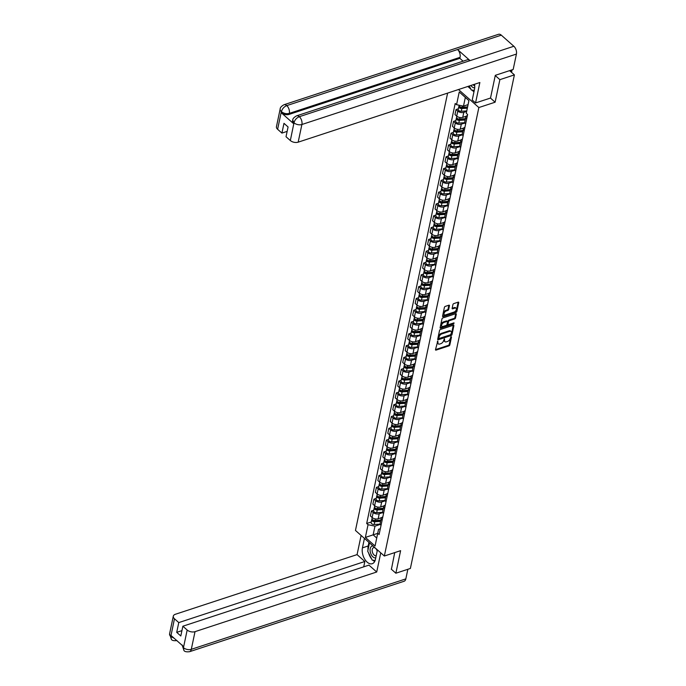 <?xml version="1.0" encoding="UTF-8"?>
<svg xmlns="http://www.w3.org/2000/svg" width="686" height="686" viewBox="0 0 686 686"><rect width="100%" height="100%" fill="white"/><g stroke="black" fill="none" stroke-linecap="round" stroke-linejoin="round"><path stroke-width="1.03" d="M437.779 341.019L435.507 349.594A0.926 0.532 131.5 0 0 436.064 350.109L448.961 345.873A0.926 0.532 131.5 0 0 449.836 344.895L451.499 337.006L451.105 336.646L450.282 338.352A2.967 1.706 131.5 0 1 447.486 341.482L446.415 341.834A2.967 1.706 131.5 0 1 444.948 341.679A2.967 1.706 131.5 0 1 444.622 340.213L444.442 338.833L443.619 340.539A2.967 1.706 131.5 0 1 440.824 343.669L439.752 344.02A2.967 1.706 131.5 0 1 438.285 343.866A2.967 1.706 131.5 0 1 437.96 342.4L437.779 341.019M449.459 305.707A0.926 0.532 131.5 0 0 448.893 305.201L445.283 306.393A0.926 0.532 131.5 0 0 444.408 307.371L442.556 316.135A0.926 0.532 131.5 0 0 443.122 316.64L456.01 312.404A0.926 0.532 131.5 0 0 456.885 311.427L458.728 302.663A0.926 0.532 131.5 0 0 458.171 302.157L453.806 303.589A0.926 0.532 131.5 0 0 452.932 304.567L452.143 308.323A0.926 0.532 131.5 0 0 452.7 308.829L454.869 308.117A2.478 1.432 131.5 0 1 456.087 308.246A2.478 1.432 131.5 0 1 456.061 310.278A2.478 1.432 131.5 0 1 454.029 312.087L445.54 314.874A2.478 1.432 131.5 0 1 444.314 314.745A2.478 1.432 131.5 0 1 444.348 312.722A2.478 1.432 131.5 0 1 446.38 310.904L447.795 310.441A0.926 0.532 131.5 0 0 448.67 309.463L449.459 305.707L448.884 305.201M478.854 107.548L495.12 102.205L499.88 79.653L514.397 74.885L410.382 568.454L395.865 573.222L400.615 550.669L384.34 556.02L478.854 107.548L458.497 89.532M440.412 329.494A0.926 0.532 131.5 0 0 439.537 330.472L437.694 339.236A0.926 0.532 131.5 0 0 438.251 339.742L451.139 335.514A0.926 0.532 131.5 0 0 452.014 334.536L453.866 325.764A0.926 0.532 131.5 0 0 453.3 325.258L440.412 329.494M453.72 322.943L440.129 327.676L441.973 318.921A0.926 0.532 131.5 0 1 442.847 317.944L455.736 313.708L454.929 317.455L455.504 317.97L456.301 314.214A0.926 0.532 131.5 0 0 455.736 313.708L456.301 314.214M454.929 317.455A0.926 0.532 131.5 0 1 454.055 318.433L454.638 318.947A0.926 0.532 131.5 0 0 455.504 317.97M454.638 318.947L449.407 320.662A0.926 0.532 131.5 0 0 448.533 321.64L448.009 324.126A0.926 0.532 131.5 0 0 448.567 324.632L454.012 322.849L453.789 323.886L440.686 328.191A0.926 0.532 131.5 0 1 440.129 327.685L440.686 328.191M447.615 93.099L355.459 530.441L384.34 556.02M499.88 79.653L495.258 75.563M514.397 74.885L509.604 70.641M391.243 569.131L395.865 573.222M382.085 520.382A4.348 2.495 -168.1 0 1 381.202 518.393L380.147 523.392A4.348 2.495 11.9 0 0 381.03 525.373M382.771 512.596L379.212 513.763A4.348 2.495 -168.1 0 1 373.201 512.519L372.146 517.51A4.348 2.495 11.9 0 0 378.158 518.762L381.63 517.621M372.146 517.51L370.38 515.949L371.435 510.959L373.75 510.195M381.202 518.393A4.348 2.495 -168.1 0 1 382.797 516.935L382.814 516.935M373.201 512.519L371.435 510.959M384.572 508.575A4.348 2.495 -168.1 0 1 383.688 506.585L382.642 511.585A4.348 2.495 11.9 0 0 383.517 513.574M376.237 498.388L373.921 499.151L372.875 504.141L374.633 505.702A4.348 2.495 11.9 0 0 380.653 506.954L384.117 505.814M383.688 506.585A4.348 2.495 -168.1 0 1 385.283 505.128L385.3 505.128M385.258 500.789L381.699 501.963A4.348 2.495 -168.1 0 1 375.688 500.711L373.921 499.151M387.058 496.767A4.348 2.495 -168.1 0 1 386.175 494.786L385.129 499.777A4.348 2.495 11.9 0 0 386.004 501.766M378.723 486.58L376.417 487.343L375.362 492.342L377.12 493.894A4.348 2.495 11.9 0 0 383.14 495.146L386.604 494.014M386.175 494.786A4.348 2.495 -168.1 0 1 387.77 493.328L387.787 493.32M387.744 488.989L384.186 490.156A4.348 2.495 -168.1 0 1 378.175 488.904L376.417 487.343M389.545 484.959A4.348 2.495 -168.1 0 1 388.67 482.978L387.616 487.969A4.348 2.495 11.9 0 0 388.499 489.958M381.219 474.781L378.904 475.535L377.849 480.534L379.607 482.095A4.348 2.495 11.9 0 0 385.626 483.347L389.091 482.207M388.67 482.978A4.348 2.495 -168.1 0 1 390.257 481.521L390.274 481.512M390.231 477.182L386.681 478.348A4.348 2.495 -168.1 0 1 380.661 477.096L378.904 475.535M392.032 473.16A4.348 2.495 -168.1 0 1 391.157 471.171L390.102 476.161A4.348 2.495 11.9 0 0 390.986 478.151M383.706 462.973L381.39 463.736L380.336 468.727L382.102 470.287A4.348 2.495 11.9 0 0 388.113 471.539L391.577 470.399M391.157 471.171A4.348 2.495 -168.1 0 1 392.744 469.713L392.761 469.704M392.726 465.374L389.168 466.54A4.348 2.495 -168.1 0 1 383.148 465.288L381.39 463.736M394.527 461.352A4.348 2.495 -168.1 0 1 393.644 459.363L392.589 464.362A4.348 2.495 11.9 0 0 393.472 466.343M386.192 451.165L383.877 451.928L382.822 456.919L384.589 458.48A4.348 2.495 11.9 0 0 390.6 459.731L394.064 458.591M393.644 459.363A4.348 2.495 -168.1 0 1 395.239 457.905L395.247 457.905M395.213 453.566L391.655 454.741A4.348 2.495 -168.1 0 1 385.635 453.489L383.877 451.928M397.014 449.544A4.348 2.495 -168.1 0 1 396.131 447.555L395.076 452.554A4.348 2.495 11.9 0 0 395.959 454.544M388.679 439.357L386.364 440.12L385.309 445.111L387.075 446.672A4.348 2.495 11.9 0 0 393.087 447.924L396.551 446.792M396.131 447.555A4.348 2.495 -168.1 0 1 397.726 446.106L397.743 446.097M397.7 441.767L394.141 442.933A4.348 2.495 -168.1 0 1 388.13 441.681L386.364 440.12M399.501 437.737A4.348 2.495 -168.1 0 1 398.617 435.756L397.563 440.746A4.348 2.495 11.9 0 0 398.446 442.736M391.166 427.558L388.851 428.313L387.796 433.312L389.562 434.873A4.348 2.495 11.9 0 0 395.573 436.116L399.038 434.984M398.617 435.756A4.348 2.495 -168.1 0 1 400.212 434.298L400.23 434.289M400.187 429.959L396.628 431.125A4.348 2.495 -168.1 0 1 390.617 429.873L388.851 428.313M401.987 425.937A4.348 2.495 -168.1 0 1 401.104 423.948L400.049 428.939A4.348 2.495 11.9 0 0 400.933 430.928M393.653 415.75L391.337 416.505L390.291 421.504L392.049 423.065A4.348 2.495 11.9 0 0 398.06 424.317L401.533 423.176M401.104 423.948A4.348 2.495 -168.1 0 1 402.699 422.49L402.716 422.482M402.673 418.151L399.115 419.317A4.348 2.495 -168.1 0 1 393.104 418.066L391.337 416.505M404.474 414.13A4.348 2.495 -168.1 0 1 403.591 412.14L402.545 417.139A4.348 2.495 11.9 0 0 403.419 419.12M396.139 403.943L393.824 404.706L392.778 409.696L394.536 411.257A4.348 2.495 11.9 0 0 400.555 412.509L404.02 411.368M403.591 412.14A4.348 2.495 -168.1 0 1 405.186 410.682L405.203 410.682M405.16 406.344L401.602 407.51A4.348 2.495 -168.1 0 1 395.59 406.266L393.824 404.706M406.961 402.322A4.348 2.495 -168.1 0 1 406.078 400.332L405.032 405.332A4.348 2.495 11.9 0 0 405.915 407.321M398.626 392.135L396.319 392.898L395.265 397.889L397.023 399.449A4.348 2.495 11.9 0 0 403.042 400.701L406.506 399.561M406.078 400.332A4.348 2.495 -168.1 0 1 407.673 398.875L407.69 398.875M407.647 394.536L404.088 395.711A4.348 2.495 -168.1 0 1 398.077 394.459L396.319 392.898M409.448 390.514A4.348 2.495 -168.1 0 1 408.573 388.533L407.518 393.524A4.348 2.495 11.9 0 0 408.402 395.513M401.121 380.327L398.806 381.09L397.751 386.089L399.509 387.65A4.348 2.495 11.9 0 0 405.529 388.893L408.993 387.762M408.573 388.533A4.348 2.495 -168.1 0 1 410.159 387.075L410.177 387.067M410.134 382.737L406.584 383.903A4.348 2.495 -168.1 0 1 400.564 382.651L398.806 381.09M411.943 378.715A4.348 2.495 -168.1 0 1 411.06 376.725L410.005 381.716A4.348 2.495 11.9 0 0 410.888 383.706M403.608 368.528L401.293 369.282L400.238 374.282L402.005 375.842A4.348 2.495 11.9 0 0 408.016 377.094L411.48 375.954M411.06 376.725A4.348 2.495 -168.1 0 1 412.646 375.268L412.663 375.259M412.629 370.929L409.07 372.095A4.348 2.495 -168.1 0 1 403.051 370.843L401.293 369.282M414.43 366.907A4.348 2.495 -168.1 0 1 413.547 364.918L412.492 369.917A4.348 2.495 11.9 0 0 413.375 371.898M406.095 356.72L403.78 357.483L402.725 362.474L404.491 364.034A4.348 2.495 11.9 0 0 410.502 365.286L413.967 364.146M413.547 364.918A4.348 2.495 -168.1 0 1 415.141 363.46L415.15 363.46M415.116 359.121L411.557 360.287A4.348 2.495 -168.1 0 1 405.537 359.035L403.78 357.483M416.916 355.099A4.348 2.495 -168.1 0 1 416.033 353.11L414.979 358.109A4.348 2.495 11.9 0 0 415.862 360.09M408.582 344.912L406.266 345.675L405.212 350.666L406.978 352.227A4.348 2.495 11.9 0 0 412.989 353.479L416.453 352.338M416.033 353.11A4.348 2.495 -168.1 0 1 417.628 351.652L417.645 351.652M417.603 347.313L414.044 348.488A4.348 2.495 -168.1 0 1 408.033 347.236L406.266 345.675M419.403 343.292A4.348 2.495 -168.1 0 1 418.52 341.302L417.465 346.301A4.348 2.495 11.9 0 0 418.349 348.291M411.068 333.104L408.753 333.868L407.698 338.858L409.465 340.419A4.348 2.495 11.9 0 0 415.476 341.671L418.94 340.539M418.52 341.302A4.348 2.495 -168.1 0 1 420.115 339.853L420.132 339.844M420.089 335.514L416.531 336.68A4.348 2.495 -168.1 0 1 410.52 335.428L408.753 333.868M421.89 331.484A4.348 2.495 -168.1 0 1 421.007 329.503L419.961 334.494A4.348 2.495 11.9 0 0 420.835 336.483M413.555 321.305L411.24 322.06L410.194 327.059L411.952 328.62A4.348 2.495 11.9 0 0 417.963 329.863L421.436 328.731M421.007 329.503A4.348 2.495 -168.1 0 1 422.602 328.045L422.619 328.037M422.576 323.706L419.017 324.872A4.348 2.495 -168.1 0 1 413.006 323.62L411.24 322.06M424.377 319.685A4.348 2.495 -168.1 0 1 423.494 317.695L422.447 322.686A4.348 2.495 11.9 0 0 423.322 324.675M416.042 309.497L413.727 310.252L412.68 315.251L414.438 316.812A4.348 2.495 11.9 0 0 420.458 318.064L423.922 316.923M423.494 317.695A4.348 2.495 -168.1 0 1 425.088 316.237L425.106 316.229M425.063 311.898L421.504 313.065A4.348 2.495 -168.1 0 1 415.493 311.813L413.727 310.252M426.864 307.877A4.348 2.495 -168.1 0 1 425.989 305.887L424.934 310.887A4.348 2.495 11.9 0 0 425.817 312.867M418.537 297.69L416.222 298.453L415.167 303.444L416.925 305.004A4.348 2.495 11.9 0 0 422.945 306.256L426.409 305.116M425.989 305.887A4.348 2.495 -168.1 0 1 427.575 304.43L427.592 304.43M427.55 300.091L423.999 301.257A4.348 2.495 -168.1 0 1 417.98 300.014L416.222 298.453M429.35 296.069A4.348 2.495 -168.1 0 1 428.476 294.08L427.421 299.079A4.348 2.495 11.9 0 0 428.304 301.068M421.024 285.882L418.709 286.645L417.654 291.636L419.42 293.196A4.348 2.495 11.9 0 0 425.431 294.448L428.896 293.308M428.476 294.08A4.348 2.495 -168.1 0 1 430.062 292.622L430.079 292.622M430.045 288.283L426.486 289.458A4.348 2.495 -168.1 0 1 420.467 288.206L418.709 286.645M431.846 284.261A4.348 2.495 -168.1 0 1 430.962 282.28L429.908 287.271A4.348 2.495 11.9 0 0 430.791 289.26M423.511 274.083L421.195 274.837L420.141 279.837L421.907 281.397A4.348 2.495 11.9 0 0 427.918 282.641L431.383 281.509M430.962 282.28A4.348 2.495 -168.1 0 1 432.557 280.823L432.566 280.814M432.532 276.484L428.973 277.65A4.348 2.495 -168.1 0 1 422.953 276.398L421.195 274.837M434.332 272.462A4.348 2.495 -168.1 0 1 433.449 270.473L432.394 275.463A4.348 2.495 11.9 0 0 433.278 277.453M425.997 262.275L423.682 263.03L422.627 268.029L424.394 269.589A4.348 2.495 11.9 0 0 430.405 270.841L433.869 269.701M433.449 270.473A4.348 2.495 -168.1 0 1 435.044 269.015L435.053 269.006M435.018 264.676L431.46 265.842A4.348 2.495 -168.1 0 1 425.449 264.59L423.682 263.03M436.819 260.654A4.348 2.495 -168.1 0 1 435.936 258.665L434.881 263.664A4.348 2.495 11.9 0 0 435.764 265.645M428.484 250.467L426.169 251.23L425.114 256.221L426.881 257.782A4.348 2.495 11.9 0 0 432.892 259.034L436.356 257.893M435.936 258.665A4.348 2.495 -168.1 0 1 437.531 257.207L437.548 257.207M437.505 252.868L433.946 254.034A4.348 2.495 -168.1 0 1 427.935 252.791L426.169 251.23M439.306 248.846A4.348 2.495 -168.1 0 1 438.423 246.857L437.368 251.856A4.348 2.495 11.9 0 0 438.251 253.837M430.971 238.659L428.656 239.423L427.61 244.413L429.367 245.974A4.348 2.495 11.9 0 0 435.378 247.226L438.851 246.085M438.423 246.857A4.348 2.495 -168.1 0 1 440.018 245.399L440.035 245.399M439.992 241.06L436.433 242.235A4.348 2.495 -168.1 0 1 430.422 240.983L428.656 239.423M441.793 237.039A4.348 2.495 -168.1 0 1 440.909 235.058L439.863 240.049A4.348 2.495 11.9 0 0 440.738 242.038M433.458 226.852L431.142 227.615L430.096 232.614L431.854 234.166A4.348 2.495 11.9 0 0 437.874 235.418L441.338 234.286M440.909 235.058A4.348 2.495 -168.1 0 1 442.504 233.6L442.521 233.592M442.479 229.261L438.92 230.427A4.348 2.495 -168.1 0 1 432.909 229.175L431.142 227.615M444.279 225.231A4.348 2.495 -168.1 0 1 443.396 223.25L442.35 228.241A4.348 2.495 11.9 0 0 443.233 230.23M435.944 215.052L433.638 215.807L432.583 220.806L434.341 222.367A4.348 2.495 11.9 0 0 440.361 223.619L443.825 222.478M443.396 223.25A4.348 2.495 -168.1 0 1 444.991 221.792L445.008 221.784M444.965 217.453L441.407 218.62A4.348 2.495 -168.1 0 1 435.396 217.368L433.638 215.807M446.766 213.432A4.348 2.495 -168.1 0 1 445.891 211.442L444.837 216.433A4.348 2.495 11.9 0 0 445.72 218.422M438.44 203.245L436.125 203.999L435.07 208.998L436.828 210.559A4.348 2.495 11.9 0 0 442.847 211.811L446.312 210.671M445.891 211.442A4.348 2.495 -168.1 0 1 447.478 209.985L447.495 209.976M447.452 205.646L443.902 206.812A4.348 2.495 -168.1 0 1 437.882 205.56L436.125 203.999M449.261 201.624A4.348 2.495 -168.1 0 1 448.378 199.635L447.323 204.634A4.348 2.495 11.9 0 0 448.207 206.615M440.927 191.437L438.611 192.2L437.557 197.191L439.323 198.751A4.348 2.495 11.9 0 0 445.334 200.003L448.798 198.863M448.378 199.635A4.348 2.495 -168.1 0 1 449.965 198.177L449.982 198.177M449.947 193.838L446.389 195.004A4.348 2.495 -168.1 0 1 440.369 193.761L438.611 192.2M451.748 189.816A4.348 2.495 -168.1 0 1 450.865 187.827L449.81 192.826A4.348 2.495 11.9 0 0 450.693 194.815M443.413 179.629L441.098 180.392L440.043 185.383L441.81 186.944A4.348 2.495 11.9 0 0 447.821 188.196L451.285 187.064M450.865 187.827A4.348 2.495 -168.1 0 1 452.46 186.378L452.468 186.369M452.434 182.03L448.876 183.205A4.348 2.495 -168.1 0 1 442.856 181.953L441.098 180.392M454.235 178.008A4.348 2.495 -168.1 0 1 453.352 176.028L452.297 181.018A4.348 2.495 11.9 0 0 453.18 183.008M445.9 167.83L443.585 168.584L442.53 173.584L444.296 175.144A4.348 2.495 11.9 0 0 450.308 176.388L453.772 175.256M453.352 176.028A4.348 2.495 -168.1 0 1 454.947 174.57L454.964 174.561M454.921 170.231L451.362 171.397A4.348 2.495 -168.1 0 1 445.351 170.145L443.585 168.584M456.722 166.209A4.348 2.495 -168.1 0 1 455.838 164.22L454.784 169.21A4.348 2.495 11.9 0 0 455.667 171.2M448.387 156.022L446.072 156.777L445.017 161.776L446.783 163.337A4.348 2.495 11.9 0 0 452.794 164.589L456.259 163.448M455.838 164.22A4.348 2.495 -168.1 0 1 457.433 162.762L457.451 162.754M457.408 158.423L453.849 159.589A4.348 2.495 -168.1 0 1 447.838 158.337L446.072 156.777M459.208 154.401A4.348 2.495 -168.1 0 1 458.325 152.412L457.27 157.411A4.348 2.495 11.9 0 0 458.154 159.392M450.873 144.214L448.558 144.978L447.512 149.968L449.27 151.529A4.348 2.495 11.9 0 0 455.281 152.781L458.754 151.64M458.325 152.412A4.348 2.495 -168.1 0 1 459.92 150.954L459.937 150.954M459.894 146.615L456.336 147.782A4.348 2.495 -168.1 0 1 450.325 146.538L448.558 144.978M461.695 142.594A4.348 2.495 -168.1 0 1 460.812 140.604L459.766 145.604A4.348 2.495 11.9 0 0 460.64 147.593M453.36 132.407L451.045 133.17L449.999 138.16L451.757 139.721A4.348 2.495 11.9 0 0 457.776 140.973L461.241 139.833M460.812 140.604A4.348 2.495 -168.1 0 1 462.407 139.147L462.424 139.147M462.381 134.808L458.823 135.982A4.348 2.495 -168.1 0 1 452.811 134.73L451.045 133.17M464.182 130.786A4.348 2.495 -168.1 0 1 463.299 128.805L462.253 133.796A4.348 2.495 11.9 0 0 463.136 135.785M455.856 120.599L453.54 121.362L452.486 126.361L454.243 127.913A4.348 2.495 11.9 0 0 460.263 129.165L463.727 128.033M463.299 128.805A4.348 2.495 -168.1 0 1 464.894 127.347L464.911 127.339M464.868 123.008L461.309 124.175A4.348 2.495 -168.1 0 1 455.298 122.923L453.54 121.362M466.669 118.978A4.348 2.495 -168.1 0 1 465.794 116.997L464.739 121.988A4.348 2.495 11.9 0 0 465.623 123.977M458.342 108.8L456.027 109.554L454.972 114.553L456.73 116.114A4.348 2.495 11.9 0 0 462.75 117.366L466.214 116.226M465.794 116.997A4.348 2.495 -168.1 0 1 467.38 115.54L467.398 115.531M466.634 111.441L463.805 112.367A4.348 2.495 -168.1 0 1 457.785 111.115L456.027 109.554M380.284 524.404L374.976 526.145L373.141 534.848L376.725 538.021L378.561 529.318L380.327 528.735M377.703 533.348L365.364 537.421L368.048 524.704L374.976 526.145M378.561 529.318L375.07 546.013L365.364 537.421M456.559 104.692L459.234 91.975L468.941 100.568L466.266 113.284L468.898 100.602L465.322 97.429L463.487 106.133L456.559 104.692L455.195 103.492L366.684 523.504L368.048 524.704M377.754 533.296L379.109 534.497L467.62 114.485L466.266 113.284M495.12 102.205L490.447 98.064M463.487 106.133L468.049 104.632M371.263 522.003L366.684 523.504M375.07 546.013L376.725 538.021M465.322 97.429L459.234 91.975M437.531 341.156L437.376 341.885A2.967 1.706 131.5 0 0 437.702 343.352L438.285 343.866M444.948 341.679L444.365 341.165A2.967 1.706 131.5 0 1 444.039 339.699L444.194 338.97M436.064 350.109L435.507 349.611L448.378 345.358A0.926 0.532 131.5 0 0 449.253 344.381L450.856 336.783M437.694 339.227L450.565 335A0.926 0.532 131.5 0 0 451.439 334.022L453.283 325.267L453.866 325.764M438.869 338.087L439.254 338.447L450.573 334.725L451.414 332.967A2.967 1.706 131.5 0 0 451.088 331.501A2.967 1.706 131.5 0 0 449.622 331.347L441.887 333.885A2.967 1.706 131.5 0 0 439.091 337.015L438.869 338.087L438.285 337.581L438.937 338.412M451.088 331.501L450.505 330.986A2.967 1.706 131.5 0 0 449.047 330.832L449.622 331.347M438.285 337.581L438.517 336.5A2.967 1.706 131.5 0 1 441.312 333.37L449.047 330.832M454.055 318.433L448.824 320.148A0.926 0.532 131.5 0 0 447.958 321.125L447.435 323.62A0.926 0.532 131.5 0 0 447.529 324.075L448.112 324.589M443.979 322.446A2.478 1.432 131.5 0 0 441.947 324.255A2.478 1.432 131.5 0 0 441.921 326.287A2.478 1.432 131.5 0 0 443.139 326.416L446.132 325.438A0.926 0.532 131.5 0 0 447.006 324.461L447.529 321.966A0.926 0.532 131.5 0 0 446.972 321.46L443.979 322.446L443.405 321.931A2.478 1.432 131.5 0 0 441.372 323.749A2.478 1.432 131.5 0 0 441.338 325.773L441.921 326.287M447.426 321.511L446.852 320.997A0.926 0.532 131.5 0 0 446.389 320.954L446.972 321.46M443.405 321.931L446.389 320.954M444.314 314.745L443.739 314.239A2.478 1.432 131.5 0 1 443.765 312.207A2.478 1.432 131.5 0 1 445.797 310.389L447.212 309.926A0.926 0.532 131.5 0 0 448.087 308.949L448.876 305.21M456.087 308.246L455.513 307.74A2.478 1.432 131.5 0 0 454.286 307.602L454.869 308.117M452.143 308.314L454.286 307.602M442.564 316.126L455.435 311.898A0.926 0.532 131.5 0 0 456.31 310.921L458.154 302.166M380.841 520.099L375.045 520.468A2.358 1.355 -168.1 0 1 371.984 518.573L372.198 517.553M379.71 520.177L377.78 520.811M380.73 520.623L374.385 521.017A1.132 0.652 -168.1 0 1 372.918 520.117A1.132 0.652 -168.1 0 1 372.961 519.997M380.576 521.386L374.779 521.754A2.358 1.355 -168.1 0 1 371.718 519.859A2.358 1.355 -168.1 0 1 372.138 519.276M380.173 524.104L374.204 524.473A2.358 1.355 -168.1 0 1 371.143 522.586L371.718 519.859M383.328 508.3L377.54 508.66A2.358 1.355 -168.1 0 1 374.47 506.765L374.685 505.753M382.196 508.369L380.267 509.003M383.217 508.815L376.871 509.218A1.132 0.652 -168.1 0 1 375.405 508.309A1.132 0.652 -168.1 0 1 375.448 508.197M383.062 509.587L377.266 509.947A2.358 1.355 -168.1 0 1 374.204 508.052A2.358 1.355 -168.1 0 1 374.625 507.469M382.659 512.296L376.691 512.674A2.358 1.355 -168.1 0 1 373.63 510.778L374.204 508.052M385.815 496.493L380.027 496.853A2.358 1.355 -168.1 0 1 376.966 494.958L377.18 493.946M384.683 496.561L382.754 497.196M385.712 497.016L379.358 497.41A1.132 0.652 -168.1 0 1 377.892 496.501A1.132 0.652 -168.1 0 1 377.935 496.39M385.549 497.779L379.752 498.139A2.358 1.355 -168.1 0 1 376.691 496.244A2.358 1.355 -168.1 0 1 377.12 495.669M385.155 500.488L379.178 500.866A2.358 1.355 -168.1 0 1 376.117 498.971L376.691 496.244M368.013 549.795A10.624 6.183 -108.2 0 1 368.193 545.97L362.431 547.865A10.624 6.183 -108.2 0 0 364.781 559.27A10.624 6.183 -108.2 0 0 372.249 563.712A10.624 6.183 -108.2 0 0 375.431 559.373L377.429 549.898M362.431 547.865L364.429 538.39M361.11 535.449L357.072 554.614L364.841 561.491L178.772 622.588L174.467 618.772L170.78 636.608L171.097 635.553L183.522 646.546L183.454 647.695L187.175 630.022A5.668 3.25 11.9 0 0 195.021 631.66L191.3 649.325L405.829 578.89L407.853 569.294M363.717 566.842L364.841 561.491M181.944 630.631L176.714 632.346L180.812 635.982L182.87 626.215L368.939 565.127L376.717 572.004L195.021 631.66M380.756 552.839L376.717 572.004M357.072 554.614L175.376 614.27A5.668 3.25 11.9 0 0 173.301 616.165A5.668 3.25 11.9 0 0 174.467 618.772M405.829 578.89A5.805 3.379 71.8 0 1 404.08 581.265L189.559 651.7A5.805 3.379 71.8 0 0 191.3 649.325A5.668 3.25 -168.1 0 1 183.454 647.695M182.87 626.215L187.175 630.022M176.714 632.346L178.772 622.588M391.414 569.286L394.724 552.607M368.665 553.148A10.624 6.183 -108.2 0 0 371.589 558.858M372.867 560.205A10.624 6.183 -108.2 0 0 374.702 561.465M368.193 545.97L368.948 542.394M174.09 638.194L170.883 636.574M176.988 640.578C173.978 640.913 172.126 640.544 171.44 639.455L170.78 636.617M189.559 651.7C186.558 652.052 184.697 651.666 183.977 650.551L183.342 647.73M296.558 115.857A5.805 3.379 71.8 0 1 299.328 116.697C296.592 117.829 294.826 119.827 294.02 122.691L292.742 120.136C292.656 118.781 293.934 117.357 296.558 115.857L467.303 59.802A5.805 3.379 71.8 0 1 470.073 60.634L513.848 46.262A5.805 3.379 71.8 0 1 516.421 54.065L513.179 69.466L495.301 75.331L490.516 98.038L475.561 102.943L472.234 100.01L474.498 89.257A10.624 6.183 -108.2 0 0 474.532 84.267M475.561 102.943L479.866 82.517L298.17 142.165A5.668 3.25 -168.1 0 1 290.324 140.536L286.019 136.728L288.077 126.961L283.978 123.334L281.92 133.093L277.616 129.285A5.668 3.25 -168.1 0 1 276.449 126.678L280.171 109.005A5.668 3.25 11.9 0 0 281.337 111.612L277.616 129.285M468.186 86.35L465.648 87.182M468.118 86.702L470.862 89.137M471.942 90.089L473.949 91.873M280.171 109.005C280.094 107.651 281.371 106.227 283.995 104.735L498.525 34.3A5.805 3.379 71.8 0 1 501.312 35.166L457.536 49.538A5.805 3.379 71.8 0 1 460.074 57.315L289.329 113.37L289.115 114.399A5.668 3.25 -168.1 0 1 281.269 112.761L293.694 123.763A5.668 3.25 -168.1 0 1 292.528 121.156L292.742 120.136M513.848 46.262L501.312 35.166M516.421 54.065L301.9 124.5A5.805 3.379 71.8 0 0 299.328 116.697L470.073 60.634L457.536 49.538L286.782 105.601C284.055 106.724 282.28 108.714 281.449 111.578L281.337 111.612M281.92 133.093L287.151 131.378M463.084 61.183L459.86 58.336L289.115 114.399M459.86 58.336L460.074 57.315M373.098 546.056A6.14 3.567 -108.2 0 0 370.071 549.949A6.14 3.567 -108.2 0 0 372.927 556.886A6.14 3.567 -108.2 0 0 375.757 557.838M377.283 550.618A6.14 3.567 -108.2 0 0 376.665 549.22M377.189 551.038A4.202 2.444 -108.2 0 0 375.542 548.32A4.202 2.444 -108.2 0 0 373.518 547.694A4.202 2.444 -108.2 0 0 372.181 550.867A4.202 2.444 -108.2 0 0 374.119 555.051A4.202 2.444 -108.2 0 0 376.142 555.677A4.202 2.444 -108.2 0 0 376.22 555.651M375.139 560.462L372.249 560.136L367.705 551.27L369.428 543.098M470.862 85.467A6.14 3.567 -108.2 0 0 472.002 86.77A6.14 3.567 -108.2 0 0 474.712 87.748M473.006 84.764A4.202 2.444 -108.2 0 0 473.194 84.935A4.202 2.444 -108.2 0 0 474.695 85.63M474.275 90.355L471.316 90.02L469.25 85.999M388.31 484.685L382.514 485.045A2.358 1.355 -168.1 0 1 379.452 483.158L379.667 482.138M387.178 484.753L385.24 485.388M388.199 485.208L381.853 485.602A1.132 0.652 -168.1 0 1 380.378 484.693A1.132 0.652 -168.1 0 1 380.421 484.582M388.036 485.971L382.239 486.331A2.358 1.355 -168.1 0 1 379.178 484.445A2.358 1.355 -168.1 0 1 379.607 483.862M387.641 488.689L381.665 489.058A2.358 1.355 -168.1 0 1 378.603 487.163L379.178 484.445M390.797 472.877L385 473.246A2.358 1.355 -168.1 0 1 381.939 471.351L382.153 470.33M389.665 472.954L387.727 473.589M390.686 473.4L384.34 473.794A1.132 0.652 -168.1 0 1 382.865 472.886A1.132 0.652 -168.1 0 1 382.908 472.774M390.523 474.163L384.726 474.532A2.358 1.355 -168.1 0 1 381.665 472.637A2.358 1.355 -168.1 0 1 382.093 472.054M390.128 476.881L384.151 477.25A2.358 1.355 -168.1 0 1 381.09 475.364L381.665 472.637M393.284 461.078L387.487 461.438A2.358 1.355 -168.1 0 1 384.426 459.543L384.64 458.531M392.152 461.146L390.214 461.781M393.172 461.592L386.827 461.995A1.132 0.652 -168.1 0 1 385.352 461.086A1.132 0.652 -168.1 0 1 385.403 460.966M393.009 462.364L387.213 462.724A2.358 1.355 -168.1 0 1 384.151 460.829A2.358 1.355 -168.1 0 1 384.58 460.246M392.615 465.074L386.638 465.451A2.358 1.355 -168.1 0 1 383.577 463.556L384.151 460.829M395.771 449.27L389.974 449.63A2.358 1.355 -168.1 0 1 386.913 447.735L387.127 446.723M394.639 449.339L392.701 449.973M395.659 449.793L389.314 450.188A1.132 0.652 -168.1 0 1 387.847 449.279A1.132 0.652 -168.1 0 1 387.89 449.167M395.496 450.556L389.708 450.916A2.358 1.355 -168.1 0 1 386.638 449.021A2.358 1.355 -168.1 0 1 387.067 448.447M395.102 453.266L389.134 453.643A2.358 1.355 -168.1 0 1 386.072 451.748L386.638 449.021M398.257 437.462L392.461 437.822A2.358 1.355 -168.1 0 1 389.399 435.936L389.614 434.915M397.125 437.531L395.187 438.165M398.146 437.985L391.8 438.38A1.132 0.652 -168.1 0 1 390.334 437.471A1.132 0.652 -168.1 0 1 390.377 437.359M397.983 438.748L392.195 439.109A2.358 1.355 -168.1 0 1 389.134 437.222A2.358 1.355 -168.1 0 1 389.554 436.639M397.588 441.467L391.62 441.835A2.358 1.355 -168.1 0 1 388.559 439.94L389.134 437.222M400.744 425.654L394.947 426.015A2.358 1.355 -168.1 0 1 391.886 424.128L392.1 423.108M399.612 425.732L397.683 426.366M400.633 426.178L394.287 426.572A1.132 0.652 -168.1 0 1 392.821 425.663A1.132 0.652 -168.1 0 1 392.864 425.552M400.478 426.941L394.682 427.301A2.358 1.355 -168.1 0 1 391.62 425.414A2.358 1.355 -168.1 0 1 392.04 424.831M400.075 429.659L394.107 430.028A2.358 1.355 -168.1 0 1 391.046 428.141L391.62 425.414M403.231 413.847L397.443 414.215A2.358 1.355 -168.1 0 1 394.373 412.32L394.587 411.308M402.099 413.924L400.17 414.558M403.128 414.37L396.774 414.764A1.132 0.652 -168.1 0 1 395.308 413.864A1.132 0.652 -168.1 0 1 395.35 413.744M402.965 415.141L397.168 415.502A2.358 1.355 -168.1 0 1 394.107 413.607A2.358 1.355 -168.1 0 1 394.536 413.023M402.571 417.851L396.594 418.22A2.358 1.355 -168.1 0 1 393.532 416.333L394.107 413.607M405.718 402.047L399.929 402.408A2.358 1.355 -168.1 0 1 396.868 400.513L397.083 399.501M404.586 402.116L402.656 402.751M405.615 402.571L399.261 402.965A1.132 0.652 -168.1 0 1 397.794 402.056A1.132 0.652 -168.1 0 1 397.837 401.945M405.452 403.334L399.655 403.694A2.358 1.355 -168.1 0 1 396.594 401.799A2.358 1.355 -168.1 0 1 397.023 401.216M405.057 406.043L399.08 406.421A2.358 1.355 -168.1 0 1 396.019 404.526L396.594 401.799M408.213 390.24L402.416 390.6A2.358 1.355 -168.1 0 1 399.355 388.705L399.569 387.693M407.081 390.308L405.143 390.943M408.101 390.763L401.756 391.157A1.132 0.652 -168.1 0 1 400.281 390.248A1.132 0.652 -168.1 0 1 400.324 390.137M407.938 391.526L402.142 391.886A2.358 1.355 -168.1 0 1 399.08 390A2.358 1.355 -168.1 0 1 399.509 389.416M407.544 394.236L401.567 394.613A2.358 1.355 -168.1 0 1 398.506 392.718L399.08 390M410.7 378.432L404.903 378.792A2.358 1.355 -168.1 0 1 401.842 376.906L402.056 375.885M409.568 378.5L407.63 379.135M410.588 378.955L404.243 379.349A1.132 0.652 -168.1 0 1 402.768 378.44A1.132 0.652 -168.1 0 1 402.811 378.329M410.425 379.718L404.629 380.078A2.358 1.355 -168.1 0 1 401.567 378.192A2.358 1.355 -168.1 0 1 401.996 377.609M410.031 382.436L404.054 382.805A2.358 1.355 -168.1 0 1 400.993 380.91L401.567 378.192M413.186 366.624L407.39 366.993A2.358 1.355 -168.1 0 1 404.328 365.098L404.543 364.077M412.054 366.701L410.117 367.336M413.075 367.147L406.729 367.542A1.132 0.652 -168.1 0 1 405.255 366.633A1.132 0.652 -168.1 0 1 405.306 366.521M412.912 367.91L407.115 368.279A2.358 1.355 -168.1 0 1 404.054 366.384A2.358 1.355 -168.1 0 1 404.483 365.801M412.518 370.629L406.549 370.997A2.358 1.355 -168.1 0 1 403.479 369.111L404.054 366.384M415.673 354.825L409.876 355.185A2.358 1.355 -168.1 0 1 406.815 353.29L407.03 352.278M414.541 354.894L412.603 355.528M415.562 355.339L409.216 355.742A1.132 0.652 -168.1 0 1 407.75 354.834A1.132 0.652 -168.1 0 1 407.793 354.713M415.399 356.111L409.611 356.471A2.358 1.355 -168.1 0 1 406.549 354.576A2.358 1.355 -168.1 0 1 406.97 353.993M415.004 358.821L409.036 359.198A2.358 1.355 -168.1 0 1 405.975 357.303L406.549 354.576M418.16 343.017L412.363 343.377A2.358 1.355 -168.1 0 1 409.302 341.482L409.516 340.47M417.028 343.086L415.09 343.72M418.048 343.54L411.703 343.935A1.132 0.652 -168.1 0 1 410.237 343.026A1.132 0.652 -168.1 0 1 410.279 342.914M417.885 344.303L412.097 344.664A2.358 1.355 -168.1 0 1 409.036 342.768A2.358 1.355 -168.1 0 1 409.456 342.194M417.491 347.013L411.523 347.39A2.358 1.355 -168.1 0 1 408.462 345.495L409.036 342.768M420.647 331.209L414.859 331.57A2.358 1.355 -168.1 0 1 411.789 329.683L412.003 328.663M419.515 331.278L417.585 331.913M420.535 331.732L414.19 332.127A1.132 0.652 -168.1 0 1 412.723 331.218A1.132 0.652 -168.1 0 1 412.766 331.106M420.381 332.496L414.584 332.856A2.358 1.355 -168.1 0 1 411.523 330.969A2.358 1.355 -168.1 0 1 411.943 330.386M419.978 335.214L414.01 335.583A2.358 1.355 -168.1 0 1 410.948 333.688L411.523 330.969M423.133 319.402L417.345 319.762A2.358 1.355 -168.1 0 1 414.284 317.875L414.498 316.855M422.001 319.479L420.072 320.113M423.03 319.925L416.676 320.319A1.132 0.652 -168.1 0 1 415.21 319.41A1.132 0.652 -168.1 0 1 415.253 319.299M422.868 320.688L417.071 321.057A2.358 1.355 -168.1 0 1 414.01 319.161A2.358 1.355 -168.1 0 1 414.438 318.578M422.473 323.406L416.496 323.775A2.358 1.355 -168.1 0 1 413.435 321.888L414.01 319.161M425.629 307.602L419.832 307.963A2.358 1.355 -168.1 0 1 416.771 306.067L416.985 305.056M424.497 307.671L422.559 308.306M425.517 308.117L419.172 308.52A1.132 0.652 -168.1 0 1 417.697 307.611A1.132 0.652 -168.1 0 1 417.74 307.491M425.354 308.889L419.558 309.249A2.358 1.355 -168.1 0 1 416.496 307.354A2.358 1.355 -168.1 0 1 416.925 306.771M424.96 311.598L418.983 311.967A2.358 1.355 -168.1 0 1 415.922 310.081L416.496 307.354M428.115 295.795L422.319 296.155A2.358 1.355 -168.1 0 1 419.257 294.26L419.472 293.248M426.984 295.863L425.046 296.498M428.004 296.318L421.658 296.712A1.132 0.652 -168.1 0 1 420.184 295.803A1.132 0.652 -168.1 0 1 420.226 295.692M427.841 297.081L422.044 297.441A2.358 1.355 -168.1 0 1 418.983 295.546A2.358 1.355 -168.1 0 1 419.412 294.963M427.447 299.791L421.47 300.168A2.358 1.355 -168.1 0 1 418.409 298.273L418.983 295.546M430.602 283.987L424.805 284.347A2.358 1.355 -168.1 0 1 421.744 282.46L421.959 281.44M429.47 284.055L427.532 284.69M430.491 284.51L424.145 284.904A1.132 0.652 -168.1 0 1 422.67 283.995A1.132 0.652 -168.1 0 1 422.722 283.884M430.328 285.273L424.531 285.633A2.358 1.355 -168.1 0 1 421.47 283.747A2.358 1.355 -168.1 0 1 421.899 283.164M429.933 287.983L423.957 288.36A2.358 1.355 -168.1 0 1 420.895 286.465L421.47 283.747M433.089 272.179L427.292 272.539A2.358 1.355 -168.1 0 1 424.231 270.653L424.445 269.632M431.957 272.248L430.019 272.891M432.977 272.702L426.632 273.097A1.132 0.652 -168.1 0 1 425.166 272.188A1.132 0.652 -168.1 0 1 425.209 272.076M432.815 273.465L427.026 273.825A2.358 1.355 -168.1 0 1 423.957 271.939A2.358 1.355 -168.1 0 1 424.385 271.356M432.42 276.184L426.452 276.552A2.358 1.355 -168.1 0 1 423.382 274.657L423.957 271.939M435.576 260.371L429.779 260.74A2.358 1.355 -168.1 0 1 426.718 258.845L426.932 257.825M434.444 260.448L432.506 261.083M435.464 260.894L429.119 261.289A1.132 0.652 -168.1 0 1 427.652 260.388A1.132 0.652 -168.1 0 1 427.695 260.268M435.301 261.658L429.513 262.026A2.358 1.355 -168.1 0 1 426.452 260.131A2.358 1.355 -168.1 0 1 426.872 259.548M434.907 264.376L428.939 264.745A2.358 1.355 -168.1 0 1 425.877 262.858L426.452 260.131M438.062 248.572L432.266 248.932A2.358 1.355 -168.1 0 1 429.204 247.037L429.419 246.025M436.931 248.641L435.001 249.275M437.951 249.087L431.605 249.49A1.132 0.652 -168.1 0 1 430.139 248.581A1.132 0.652 -168.1 0 1 430.182 248.461M437.797 249.858L432 250.219A2.358 1.355 -168.1 0 1 428.939 248.323A2.358 1.355 -168.1 0 1 429.359 247.74M437.394 252.568L431.425 252.945A2.358 1.355 -168.1 0 1 428.364 251.05L428.939 248.323M440.549 236.764L434.761 237.124A2.358 1.355 -168.1 0 1 431.691 235.229L431.906 234.218M439.417 236.833L437.488 237.467M440.438 237.287L434.092 237.682A1.132 0.652 -168.1 0 1 432.626 236.773A1.132 0.652 -168.1 0 1 432.669 236.661M440.283 238.051L434.487 238.411A2.358 1.355 -168.1 0 1 431.425 236.516A2.358 1.355 -168.1 0 1 431.854 235.941M439.88 240.76L433.912 241.138A2.358 1.355 -168.1 0 1 430.851 239.243L431.425 236.516M443.036 224.957L437.248 225.317A2.358 1.355 -168.1 0 1 434.187 223.43L434.401 222.41M441.904 225.025L439.975 225.66M442.933 225.48L436.579 225.874A1.132 0.652 -168.1 0 1 435.113 224.965A1.132 0.652 -168.1 0 1 435.156 224.854M442.77 226.243L436.973 226.603A2.358 1.355 -168.1 0 1 433.912 224.716A2.358 1.355 -168.1 0 1 434.341 224.133M442.376 228.961L436.399 229.33A2.358 1.355 -168.1 0 1 433.338 227.435L433.912 224.716M445.531 213.149L439.735 213.518A2.358 1.355 -168.1 0 1 436.673 211.622L436.888 210.602M444.399 213.226L442.461 213.861M445.42 213.672L439.074 214.066A1.132 0.652 -168.1 0 1 437.599 213.157A1.132 0.652 -168.1 0 1 437.642 213.046M445.257 214.435L439.46 214.804A2.358 1.355 -168.1 0 1 436.399 212.909A2.358 1.355 -168.1 0 1 436.828 212.326M444.862 217.153L438.886 217.522A2.358 1.355 -168.1 0 1 435.824 215.636L436.399 212.909M448.018 201.35L442.221 201.71A2.358 1.355 -168.1 0 1 439.16 199.815L439.374 198.803M446.886 201.418L444.948 202.053M447.907 201.864L441.561 202.267A1.132 0.652 -168.1 0 1 440.086 201.358A1.132 0.652 -168.1 0 1 440.129 201.238M447.744 202.636L441.947 202.996A2.358 1.355 -168.1 0 1 438.886 201.101A2.358 1.355 -168.1 0 1 439.314 200.518M447.349 205.346L441.372 205.714A2.358 1.355 -168.1 0 1 438.311 203.828L438.886 201.101M450.505 189.542L444.708 189.902A2.358 1.355 -168.1 0 1 441.647 188.007L441.861 186.995M449.373 189.61L447.435 190.245M450.393 190.065L444.048 190.459A1.132 0.652 -168.1 0 1 442.573 189.55A1.132 0.652 -168.1 0 1 442.624 189.439M450.23 190.828L444.434 191.188A2.358 1.355 -168.1 0 1 441.372 189.293A2.358 1.355 -168.1 0 1 441.801 188.71M449.836 193.538L443.868 193.915A2.358 1.355 -168.1 0 1 440.798 192.02L441.372 189.293M452.992 177.734L447.195 178.094A2.358 1.355 -168.1 0 1 444.134 176.208L444.348 175.187M451.86 177.803L449.922 178.437M452.88 178.257L446.535 178.652A1.132 0.652 -168.1 0 1 445.068 177.743A1.132 0.652 -168.1 0 1 445.111 177.631M452.717 179.02L446.929 179.38A2.358 1.355 -168.1 0 1 443.859 177.494A2.358 1.355 -168.1 0 1 444.288 176.911M452.323 181.73L446.354 182.107A2.358 1.355 -168.1 0 1 443.293 180.212L443.859 177.494M455.478 165.926L449.682 166.286A2.358 1.355 -168.1 0 1 446.62 164.4L446.835 163.379M454.346 165.995L452.408 166.638M455.367 166.449L449.021 166.844A1.132 0.652 -168.1 0 1 447.555 165.935A1.132 0.652 -168.1 0 1 447.598 165.823M455.204 167.213L449.416 167.573A2.358 1.355 -168.1 0 1 446.354 165.686A2.358 1.355 -168.1 0 1 446.775 165.103M454.809 169.931L448.841 170.299A2.358 1.355 -168.1 0 1 445.78 168.413L446.354 165.686M457.965 154.118L452.168 154.487A2.358 1.355 -168.1 0 1 449.107 152.592L449.321 151.572M456.833 154.196L454.904 154.83M457.854 154.642L451.508 155.036A1.132 0.652 -168.1 0 1 450.042 154.136A1.132 0.652 -168.1 0 1 450.085 154.016M457.699 155.405L451.903 155.773A2.358 1.355 -168.1 0 1 448.841 153.878A2.358 1.355 -168.1 0 1 449.261 153.295M457.296 158.123L451.328 158.492A2.358 1.355 -168.1 0 1 448.267 156.605L448.841 153.878M460.452 142.319L454.664 142.679A2.358 1.355 -168.1 0 1 451.602 140.784L451.808 139.773M459.32 142.388L457.39 143.022M460.349 142.834L453.995 143.237A1.132 0.652 -168.1 0 1 452.528 142.328A1.132 0.652 -168.1 0 1 452.571 142.208M460.186 143.606L454.389 143.966A2.358 1.355 -168.1 0 1 451.328 142.071A2.358 1.355 -168.1 0 1 451.757 141.488M459.792 146.315L453.815 146.693A2.358 1.355 -168.1 0 1 450.753 144.797L451.328 142.071M462.939 130.511L457.15 130.872A2.358 1.355 -168.1 0 1 454.089 128.977L454.303 127.965M461.807 130.58L459.877 131.215M462.836 131.035L456.49 131.429A1.132 0.652 -168.1 0 1 455.015 130.52A1.132 0.652 -168.1 0 1 455.058 130.409M462.673 131.798L456.876 132.158A2.358 1.355 -168.1 0 1 453.815 130.263A2.358 1.355 -168.1 0 1 454.243 129.688M462.278 134.507L456.301 134.885A2.358 1.355 -168.1 0 1 453.24 132.99L453.815 130.263M465.434 118.704L459.637 119.064A2.358 1.355 -168.1 0 1 456.576 117.177L456.79 116.157M464.302 118.772L462.364 119.407M465.322 119.227L458.977 119.621A1.132 0.652 -168.1 0 1 457.502 118.712A1.132 0.652 -168.1 0 1 457.545 118.601M465.159 119.99L459.363 120.35A2.358 1.355 -168.1 0 1 456.301 118.464A2.358 1.355 -168.1 0 1 456.73 117.881M464.765 122.708L458.788 123.077A2.358 1.355 -168.1 0 1 455.727 121.182L456.301 118.464M467.569 106.922L462.124 107.265A2.358 1.355 -168.1 0 1 459.063 105.37L459.097 105.215M466.789 106.973L464.851 107.608M467.458 107.445L461.464 107.813A1.132 0.652 -168.1 0 1 459.989 106.905A1.132 0.652 -168.1 0 1 460.04 106.793M467.295 108.208L461.85 108.551A2.358 1.355 -168.1 0 1 458.788 106.656A2.358 1.355 -168.1 0 1 459.217 106.073M466.737 110.935L461.275 111.269A2.358 1.355 -168.1 0 1 458.214 109.383L458.788 106.656M455.298 122.923L454.243 127.913M452.811 134.73L451.757 139.721M450.325 146.538L449.27 151.529M447.838 158.337L446.783 163.337M445.351 170.145L444.296 175.144M442.856 181.953L441.81 186.944M440.369 193.761L439.323 198.751M437.882 205.56L436.828 210.559M435.396 217.368L434.341 222.367M432.909 229.175L431.854 234.166M430.422 240.983L429.367 245.974M427.935 252.791L426.881 257.782M425.449 264.59L424.394 269.589M422.953 276.398L421.907 281.397M420.467 288.206L419.42 293.196M417.98 300.014L416.925 305.004M415.493 311.813L414.438 316.812M413.006 323.62L411.952 328.62M410.52 335.428L409.465 340.419M408.033 347.236L406.978 352.227M405.537 359.035L404.491 364.034M403.051 370.843L402.005 375.842M400.564 382.651L399.509 387.65M398.077 394.459L397.023 399.449M395.59 406.266L394.536 411.257M393.104 418.066L392.049 423.065M390.617 429.873L389.562 434.873M388.13 441.681L387.075 446.672M385.635 453.489L384.589 458.48M383.148 465.288L382.102 470.287M380.661 477.096L379.607 482.095M378.175 488.904L377.12 493.894M375.688 500.711L374.633 505.702M457.785 111.115L456.73 116.114M463.805 112.367L462.75 117.366M461.309 124.175L460.263 129.165M458.823 135.982L457.776 140.973M456.336 147.782L455.281 152.781M453.849 159.589L452.794 164.589M451.362 171.397L450.308 176.388M448.876 183.205L447.821 188.196M446.389 195.004L445.334 200.003M443.902 206.812L442.847 211.811M441.407 218.62L440.361 223.619M438.92 230.427L437.874 235.418M436.433 242.235L435.378 247.226M433.946 254.034L432.892 259.034M431.46 265.842L430.405 270.841M428.973 277.65L427.918 282.641M426.486 289.458L425.431 294.448M423.999 301.257L422.945 306.256M421.504 313.065L420.458 318.064M419.017 324.872L417.963 329.863M416.531 336.68L415.476 341.671M414.044 348.488L412.989 353.479M411.557 360.287L410.502 365.286M409.07 372.095L408.016 377.094M406.584 383.903L405.529 388.893M404.088 395.711L403.042 400.701M401.602 407.51L400.555 412.509M399.115 419.317L398.06 424.317M396.628 431.125L395.573 436.116M394.141 442.933L393.087 447.924M391.655 454.741L390.6 459.731M389.168 466.54L388.113 471.539M386.681 478.348L385.626 483.347M384.186 490.156L383.14 495.146M381.699 501.963L380.653 506.954M379.212 513.763L378.158 518.762M511.061 71.927L511.456 70.023M437.376 341.885L437.96 342.4M444.039 339.699L444.622 340.213M449.253 344.381L449.836 344.895M448.378 345.358L448.961 345.873M451.439 334.022L452.014 334.536M450.565 335L451.139 335.514M437.685 339.244L438.251 339.742M441.312 333.37L441.887 333.885M438.517 336.5L439.091 337.015M448.824 320.148L449.407 320.662M447.958 321.125L448.533 321.64M447.435 323.62L448.009 324.126M453.214 323.38L453.789 323.886M448.087 308.949L448.67 309.463M447.212 309.926L447.795 310.441M445.797 310.389L446.38 310.904M452.134 308.331L452.7 308.829M458.162 302.157L458.728 302.663M456.31 310.921L456.885 311.427M455.435 311.898L456.01 312.404M442.556 316.143L443.122 316.64M375.045 520.468L375.371 518.916M373.141 520.631L373.244 520.142M374.204 524.473L374.779 521.754M377.54 508.66L377.866 507.108M375.628 508.823L375.731 508.335M376.691 512.674L377.266 509.947M380.027 496.853L380.353 495.309M378.115 497.016L378.218 496.527M379.178 500.866L379.752 498.139M171.423 639.438L169.579 633.838A5.668 3.25 11.9 0 0 170.745 636.445M182.099 645.286L183.308 647.567M281.269 112.761L281.449 111.578M290.324 140.536L294.011 122.7M293.908 122.743L293.694 123.763M294.054 122.863A5.668 3.25 -168.1 0 0 301.9 124.5L298.17 142.165M283.995 104.735A5.805 3.379 71.8 0 1 286.782 105.601A5.805 3.379 71.8 0 1 289.329 113.37C286.525 114.09 283.91 113.55 281.483 111.741M382.514 485.045L382.839 483.501M380.61 485.208L380.713 484.719M381.665 489.058L382.239 486.331M385 473.246L385.326 471.694M383.097 473.409L383.2 472.92M384.151 477.25L384.726 474.532M387.487 461.438L387.813 459.886M385.583 461.601L385.686 461.112M386.638 465.451L387.213 462.724M389.974 449.63L390.3 448.087M388.07 449.793L388.173 449.304M389.134 453.643L389.708 450.916M392.461 437.822L392.786 436.279M390.557 437.985L390.66 437.497M391.62 441.835L392.195 439.109M394.947 426.015L395.273 424.471M393.044 426.178L393.147 425.697M394.107 430.028L394.682 427.301M397.443 414.215L397.769 412.663M395.53 414.378L395.633 413.89M396.594 418.22L397.168 415.502M399.929 402.408L400.255 400.856M398.026 402.571L398.129 402.082M399.08 406.421L399.655 403.694M402.416 390.6L402.742 389.056M400.513 390.763L400.615 390.274M401.567 394.613L402.142 391.886M404.903 378.792L405.229 377.249M402.999 378.955L403.102 378.466M404.054 382.805L404.629 380.078M407.39 366.993L407.716 365.441M405.486 367.156L405.589 366.667M406.549 370.997L407.115 368.279M409.876 355.185L410.202 353.633M407.973 355.348L408.076 354.859M409.036 359.198L409.611 356.471M412.363 343.377L412.689 341.834M410.46 343.54L410.562 343.051M411.523 347.39L412.097 344.664M414.859 331.57L415.184 330.026M412.946 331.732L413.049 331.244M414.01 335.583L414.584 332.856M417.345 319.762L417.671 318.218M415.433 319.925L415.536 319.444M416.496 323.775L417.071 321.057M419.832 307.963L420.158 306.41M417.928 308.125L418.031 307.637M418.983 311.967L419.558 309.249M422.319 296.155L422.645 294.603M420.415 296.318L420.518 295.829M421.47 300.168L422.044 297.441M424.805 284.347L425.131 282.804M422.902 284.51L423.005 284.021M423.957 288.36L424.531 285.633M427.292 272.539L427.618 270.996M425.389 272.702L425.492 272.213M426.452 276.552L427.026 273.825M429.779 260.74L430.105 259.188M427.875 260.903L427.978 260.414M428.939 264.745L429.513 262.026M432.266 248.932L432.592 247.38M430.362 249.095L430.465 248.606M431.425 252.945L432 250.219M434.761 237.124L435.087 235.581M432.849 237.287L432.952 236.799M433.912 241.138L434.487 238.411M437.248 225.317L437.574 223.773M435.336 225.48L435.439 224.991M436.399 229.33L436.973 226.603M439.735 213.518L440.06 211.965M437.831 213.68L437.934 213.192M438.886 217.522L439.46 214.804M442.221 201.71L442.547 200.158M440.318 201.873L440.421 201.384M441.372 205.714L441.947 202.996M444.708 189.902L445.034 188.35M442.804 190.065L442.907 189.576M443.868 193.915L444.434 191.188M447.195 178.094L447.521 176.551M445.291 178.257L445.394 177.768M446.354 182.107L446.929 179.38M449.682 166.286L450.007 164.743M447.778 166.449L447.881 165.961M448.841 170.299L449.416 167.573M452.168 154.487L452.503 152.935M450.265 154.65L450.368 154.161M451.328 158.492L451.903 155.773M454.664 142.679L454.99 141.127M452.751 142.842L452.854 142.354M453.815 146.693L454.389 143.966M457.15 130.872L457.476 129.328M455.247 131.035L455.35 130.546M456.301 134.885L456.876 132.158M459.637 119.064L459.963 117.52M457.733 119.227L457.836 118.738M458.788 123.077L459.363 120.35M462.124 107.265L462.407 105.91M460.22 107.428L460.323 106.939M461.275 111.269L461.85 108.551M512.056 69.826L511.533 72.347M173.301 616.165L169.579 633.838M183.959 650.534L182.142 644.96"/></g></svg>
